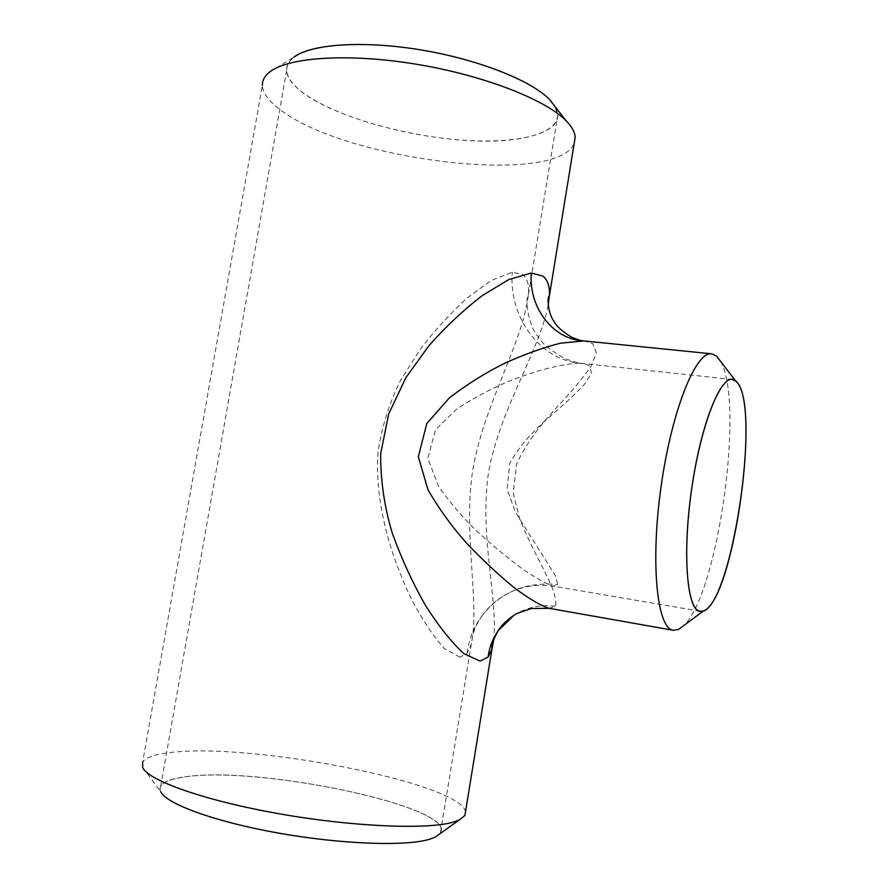 <?xml version="1.0" encoding="UTF-8"?>
<svg xmlns="http://www.w3.org/2000/svg" width="888" height="888" viewBox="0 0 888 888"><rect width="100%" height="100%" fill="white"/><g stroke="black" fill="none" stroke-linecap="round" stroke-linejoin="round"><path stroke-width="0.67" stroke-dasharray="4.44 3.33" d="M551.159 101.232C574.148 127.628 532.856 143.878 471.595 140.748C410.467 137.884 335.775 117.294 302.63 92.563C284.904 79.088 281.973 67.288 293.839 57.187L269.996 71.773M465.523 811.721C460.084 782.694 249.162 741.913 169.242 752.68C154.412 754.434 145.554 757.597 142.668 762.159L262.371 85.403C262.926 93.629 269.486 102.187 282.029 111.078C349.151 161.05 557.553 185.981 574.192 143.312M142.668 767.498L160.684 791.696C157.842 784.681 165.212 779.853 182.795 777.2C256.621 764.424 462.393 807.98 439.76 833.865M459.884 657.153L444.266 648.54C432.5 635.186 421.223 618.026 410.434 597.047C390.187 554.001 374.836 503.651 377.933 452.658C381.629 427.428 389.077 403.518 400.266 380.93L420.013 349.595C434.798 330.392 450.405 313.286 466.844 298.29L491.009 280.53L512.254 272.205L522.632 274.381C527.361 278.344 529.292 285.115 528.427 294.694C522.444 343.556 484.16 404.173 472.904 469.153C462.648 533.954 480.186 602.053 471.262 644.3L467.144 653.29L459.884 657.153M579.487 363.214C561.005 363.88 535.198 370.884 508.591 381.352C490.764 388.866 473.504 398.079 456.798 408.991L435.486 429.77L427.85 458.419L438.55 486.38C449.983 502.652 462.881 517.693 477.256 531.512C491.741 544.766 506.127 556.754 520.435 567.476C534.365 577.244 545.343 583.483 553.391 586.191L557.764 584.659L555.655 576.19L515.218 511.777L507.181 489.321L509.656 463.58C522.122 440.459 540.015 425.197 556.487 410.833C567.199 401.565 576.49 392.751 584.36 384.404L591.541 373.193L589.255 365.368L579.487 363.214C539.083 359.163 508.713 316.772 512.254 272.205M550.149 100.277C530.314 78.388 462.803 53.824 397.269 46.698C331.657 39.405 285.381 50.971 286.691 70.097C287.09 77.3 292.441 84.793 302.753 92.574C332.645 114.863 396.703 134.077 454.057 139.46C511.344 144.911 558.408 135.698 557.808 114.985L554.867 106.349M435.697 836.751L430.081 839.016C405.705 847.119 332.134 843.911 264.602 830.435C196.936 817.049 153.835 797.402 160.706 786.28C163.159 782.095 170.574 779.087 182.928 777.233C255.2 764.801 455.477 806.282 440.47 832.6L439.238 834.232M548.174 305.483C538.772 351.981 500.987 407.326 488.8 470.707C478.876 534.376 497.857 596.947 493.817 639.338M549.017 608.291L555.588 606.26C556.476 600.665 554.445 592.329 549.483 581.285L540.415 563.003C533.377 549.772 526.517 535.242 519.813 519.413L513.197 493.018L516.661 463.936C529.07 436.974 547.363 417.615 563.991 399.533C574.691 387.856 583.638 376.834 590.831 366.489L596.47 352.902L592.74 343.645L583.982 340.925M720.479 361.261C744.899 401.642 718.292 593.339 683.793 625.54M467.144 653.29C469.019 638.716 474.381 625.685 483.216 614.174L483.327 614.041C502.242 591.297 527.061 581.507 557.764 584.659M513.963 615.295C526.462 607.325 540.337 604.317 555.588 606.26M700.01 611.21L553.391 586.191C544.222 584.792 534.743 585.103 524.941 587.146C512.642 590.576 511.366 591.763 505.316 594.827C496.514 599.911 489.188 606.326 483.327 614.041M440.47 832.6L472.771 635.12C474.614 628.216 478.099 621.234 483.216 614.174M732.178 379.476L582.528 363.403C579.176 363.37 573.26 361.738 564.768 358.508C550.893 350.738 542.124 343.612 538.483 337.129C529.004 327.383 524.342 298.69 528.427 294.694L557.808 114.985M160.706 786.28L286.691 70.097"/><path stroke-width="1.33" d="M735.741 380.974L735.542 380.808C723.787 369.519 702.686 416.594 692.396 483.949C681.929 551.248 686.679 611.333 700.31 611.421L703.618 610.833C733.799 600.022 761.638 400.666 735.741 380.974M683.793 625.54L678.465 629.492L673.326 630.291C657.22 628.926 650.205 564.313 660.927 487.679C671.483 411.022 695.826 350.771 711.699 353.835L716.427 356.01L720.479 361.261M293.839 57.187C310.911 44.034 362.981 40.304 420.59 49.861C478.199 59.374 531.235 80.508 549.55 99.523L551.159 101.232M574.192 143.312L575.191 137.196C574.902 132.689 572.483 127.861 567.898 122.699L566.1 120.801C545.632 99.634 483.949 75.38 416.494 64.247C349.051 53.047 288.733 57.098 269.996 71.773C264.735 75.824 262.193 80.364 262.371 85.403M439.76 833.865L435.153 837.14L430.225 839.049C407.503 846.475 343.256 844.544 279.42 833.255C215.529 821.999 166.223 803.973 160.684 791.696M142.668 762.159L142.668 767.498C148.118 780.541 204.984 800.754 279.698 813.863C354.345 827.028 428.837 829.792 453.923 821.944L459.351 819.924L464.912 815.506L465.523 811.721M700.332 611.255C730.513 616.427 763.103 401.987 735.719 381.141L732.178 379.476C719.613 377 700.066 427.949 691.275 491.897C682.328 555.81 687.245 610.156 700.01 611.21L700.332 611.255M554.867 106.349L550.149 100.277M439.238 834.232L435.697 836.751M493.817 639.338L491.952 649.172L488.078 657.098L480.142 661.116L463.825 653.69C450.96 641.68 438.028 625.307 425.008 604.584C412.609 582.794 401.776 559.207 392.507 533.843C384.56 507.98 380.597 481.307 380.63 453.812L388.689 413.975L405.949 377.567L429.071 345.488C446.231 326.251 464.024 309.579 482.45 295.449L508.868 279.509L531.302 273.027L542.901 276.079C547.863 280.208 550.005 286.913 549.339 296.192L548.174 305.483M464.912 815.506L491.952 649.184C491.453 645.132 493.495 639.005 498.079 630.791L513.963 615.295M575.191 137.196L549.339 296.192C546.908 295.449 547.829 313.753 553.99 321.267C556.177 325.863 561.882 331.091 571.117 336.952C577.045 339.549 581.329 340.881 583.982 340.925L560.372 343.201C543.345 347.574 525.13 354.09 505.727 362.759C486.224 372.316 467.421 384.038 449.328 397.913L426.795 423.554L418.326 456.754L428.005 489.832C439.471 509.601 452.813 527.894 468.031 544.699C483.394 560.694 498.634 574.913 513.775 587.356C528.338 598.368 540.093 605.35 549.017 608.291L531.401 608.502L517.66 613.22C516.86 613.053 503.252 621.7 498.09 630.758M488.078 657.098C489.321 647.463 492.662 638.694 498.079 630.791M531.302 273.027C528.582 306.438 551.581 338.073 581.684 340.77M735.542 380.808L716.427 356.01M549.55 99.523L566.1 120.801M711.699 353.835L583.982 340.925M673.326 630.291L549.017 608.291M435.153 837.14L459.351 819.924M703.618 610.833L678.465 629.492"/></g></svg>
